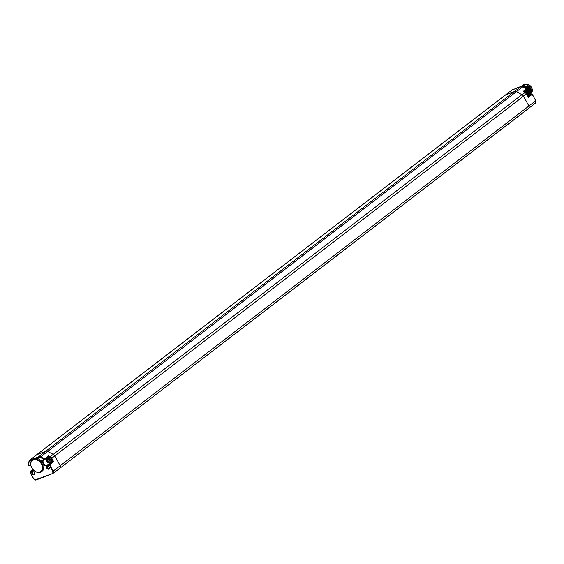 <?xml version="1.0" encoding="UTF-8"?>
<svg xmlns="http://www.w3.org/2000/svg" width="564" height="564" viewBox="0 0 564 564"><rect width="100%" height="100%" fill="white"/><g stroke="black" fill="none" stroke-linecap="round" stroke-linejoin="round"><path stroke-width="0.85" d="M528.679 108.45A2.291 1.671 -127.5 0 0 528.708 108.429L528.708 108.429A2.291 1.671 -127.5 0 0 528.891 106.011L535.708 100.752A2.178 1.593 52.5 0 1 535.532 103.05L535.8 100.646L532.268 94.435A0.508 0.374 -126.2 0 0 531.676 94.132L528.207 96.67M528.708 108.429L60.024 468.155A2.291 1.671 52.5 0 1 60.003 468.176L53.037 473.379A2.178 1.593 -127.5 0 0 53.235 471.053L60.207 465.73A2.291 1.671 52.5 0 1 60.024 468.155L535.532 103.05M525.789 90.289A7.466 5.457 52.5 0 1 526.755 91.749A7.466 5.457 52.5 0 1 527.608 93.885M516.173 88.463L517.068 87.794A7.466 5.457 52.5 0 1 519.726 86.962M525.81 92.475L525.345 91.417M532.078 94.216L529.631 94.921A3.165 2.312 52.5 0 1 527.791 94.787M41.405 471.701A7.466 5.457 -127.5 0 0 42.081 463.742A7.466 5.457 -127.5 0 0 32.31 459.85A7.466 5.457 -127.5 0 0 31.718 467.746A7.466 5.457 -127.5 0 0 41.405 471.701L42.237 471.074A7.48 5.464 -127.5 0 0 43.597 464.673L42.37 462.219A7.48 5.464 -127.5 0 0 36.209 458.32L32.747 459.554M32.43 471.708A1.784 1.297 52.5 0 1 34.51 472.773A1.784 1.297 52.5 0 1 34.122 474.803A1.784 1.297 52.5 0 1 32.042 473.732A1.784 1.297 52.5 0 1 32.43 471.708M47.115 466.033A1.784 1.297 52.5 0 1 49.195 467.098A1.784 1.297 52.5 0 1 48.8 469.128A1.784 1.297 52.5 0 1 46.72 468.057A1.784 1.297 52.5 0 1 47.115 466.033M50.386 462.409A3.003 2.193 -127.5 0 0 50.668 462.332L47.129 465.187A3.116 2.277 -127.5 0 1 43.639 463.573A3.116 2.277 -127.5 0 1 43.788 459.977L44.471 459.653M42.37 462.219A3.624 2.651 52.5 0 1 43.668 459.533L44.584 459.611A0.508 0.36 54.4 0 0 44.648 459.575L48.426 456.868L44.697 459.533M33.509 470.122A3.624 2.651 52.5 0 1 32.268 471.574L30.223 472.364L30.252 471.708L32.945 469.523M35.638 479.717L36.096 479.978L52.755 473.534A2.178 1.593 -127.5 0 0 53.037 473.379L35.638 479.717A1.671 1.22 -127.5 0 1 33.685 478.716L30.146 472.287A0.508 0.374 50.9 0 1 30.252 471.708L32.296 470.919A3.116 2.277 -127.5 0 0 32.747 470.658A3.116 2.277 -127.5 0 0 33.29 469.904M532.219 94.357L528.39 97.276L526.586 93.962A3.003 2.193 -127.5 0 0 524.971 92.348L523.188 91.431L523.787 91.84L523.188 91.431L526.839 88.421A0.508 0.381 50.5 0 1 527.002 89.267L524.012 91.742M52.24 473.302A1.671 1.22 -127.5 0 0 52.607 471.398L49.174 464.398L47.129 465.187L47.101 465.836A3.624 2.651 52.5 0 1 43.597 464.673M52.748 461.528L53.615 461.613L49.773 464.701A0.508 0.367 -128.8 0 0 49.174 464.398L52.748 461.528L50.668 462.332M36.209 458.32L38.824 457.305A2.432 1.777 -127.5 0 1 40.354 457.467L44.07 459.378L48.49 455.846L48.426 456.868M50.584 462.184A2.827 2.066 -127.5 0 0 50.964 461.965A2.827 2.066 -127.5 0 0 51.056 458.708A2.827 2.066 -127.5 0 0 47.905 457.263A2.827 2.066 -127.5 0 0 47.848 457.284M40.354 457.467L40.707 456.847L44.422 458.758A0.508 0.36 54.4 0 1 44.648 459.575L43.668 459.533M32.381 459.801L29.984 460.725A2.432 1.777 -127.5 0 0 29.124 461.81L28.426 465.427L29.229 465.547M48.307 461.38L48.8 461.817L48.737 461.211L49.378 460.971L48.596 459.54L47.454 459.35L47.524 459.956L46.875 460.203L47.651 461.634L48.828 461.148M48.737 461.211L49.258 460.851M47.651 461.634L48.73 461.056M47.517 460.816L47.933 460.499L48.074 461.31M47.418 459.998L47.933 460.499M31.796 467.824A6.951 5.076 -127.5 0 0 39.917 471.997A6.951 5.076 -127.5 0 0 41.447 464.087A6.951 5.076 -127.5 0 0 33.325 459.914A6.951 5.076 -127.5 0 0 31.796 467.824M34.157 474.134A1.262 0.924 52.5 0 1 32.959 471.941A1.262 0.924 52.5 0 1 34.157 474.134M48.835 468.458A1.262 0.924 52.5 0 1 47.644 466.266A1.262 0.924 52.5 0 1 48.835 468.458M527.227 89.027L528.137 90.325L528.891 94.999M526.191 89.958L527.037 91.171L527.974 94.766M526.727 89.514L527.587 90.748L528.461 94.928L527.622 90.726L526.762 89.493M523.709 86.694L526.015 87.878M528.912 94.999L528.172 90.303L527.241 88.985M529.744 94.879L529.272 89.45L521.157 86.37L529.244 89.479L529.681 94.893M529.314 94.985L528.722 89.873L521.707 86.229M526.198 87.97L523.575 86.623M521.432 86.179L529.793 89.056L527.763 86.63L521.693 85.961M530.075 94.738L529.822 89.027L530.054 94.752M521.982 85.756L528.285 86.236L530.343 88.633L530.364 94.625L530.379 88.604L522.25 85.538M521.834 86.207L528.687 89.902L529.293 94.992M522.814 85.101L530.928 88.181L530.548 94.562L530.893 88.21L522.532 85.333M523.35 84.685L523.477 84.593A6.105 4.463 52.5 0 1 525.006 84.001L523.082 84.91M531.563 93.187L530.823 87.082L525.006 84.001M526.607 84.092A5.266 3.849 52.5 0 1 531.084 86.701A5.266 3.849 52.5 0 1 532.106 91.685M528.003 94.78L527.065 91.149L526.226 89.93M33.657 478.73A2.178 1.593 -127.5 0 0 36.011 479.999M30.188 472.371L33.685 478.716M525.514 91.819A3.165 2.312 52.5 0 1 525.634 90.416M527.784 94.674L529.688 94.893L527.932 96.162M535.659 100.66L532.36 94.329L529.688 94.893M53.615 461.613L51.832 458.342A3.003 2.193 -127.5 0 0 50.217 456.734L53.256 454.365A3.053 2.228 52.5 0 1 54.898 456.001L60.207 465.73L528.891 106.011L523.582 96.275A3.053 2.228 -127.5 0 0 521.94 94.639L525.176 92.468M32.938 469.516L30.181 471.751L30.054 472.392L33.516 478.744L36.096 479.978L52.642 473.577M52.607 471.398L53.235 471.053L49.773 464.701L47.101 465.836M32.268 471.574L33.072 470.291M30.844 465.511A3.116 2.277 -127.5 0 0 29.342 465.504L30.865 465.61M28.827 465.272L29.293 465.533L28.884 465.688L28.2 465.117L28.827 465.272A3.624 2.651 52.5 0 1 30.808 465.363M521.467 86.306L512.486 89.768L505.541 94.963L514.382 91.544L45.698 451.27A3.053 2.228 52.5 0 1 47.623 451.468L516.307 91.742A3.053 2.228 -127.5 0 0 514.382 91.544L521.326 86.348A2.94 2.15 52.5 0 1 523.18 86.539L516.307 91.742L521.94 94.639L53.256 454.365L47.623 451.468L40.707 456.847A2.94 2.15 -127.5 0 0 38.853 456.657L45.698 451.27L36.857 454.683L505.541 94.963A3.053 2.228 -127.5 0 0 505.147 95.182A3.053 2.228 -127.5 0 0 505.125 95.196L36.441 454.915A3.053 2.228 52.5 0 1 36.857 454.683L30.012 460.076L38.853 456.657L38.824 457.305M512.606 89.725L512.486 89.768A2.94 2.15 52.5 0 0 512.105 89.979L521.383 86.32L523.336 86.496L527.037 88.576M52.755 461.521L51.204 458.687L526.536 93.878M51.204 458.687A2.496 1.826 -127.5 0 0 49.865 457.355L50.217 456.734L48.49 455.846M48.546 456.671L49.865 457.355M29.984 460.725L30.012 460.076A2.94 2.15 -127.5 0 0 29.603 460.309A2.94 2.15 -127.5 0 0 28.976 461.38L29.603 460.309L36.427 454.929A3.053 2.228 52.5 0 1 36.441 454.915M29.124 461.81L28.2 465.117L28.926 461.634M523.385 86.644L526.987 88.379L527.079 89.225L523.681 92.031M49.815 462.776A2.827 2.066 -127.5 0 0 50.196 462.558A2.827 2.066 -127.5 0 0 50.288 459.3A2.827 2.066 -127.5 0 0 47.136 457.855A2.827 2.066 -127.5 0 0 46.868 457.989M49.16 462.48A2.185 1.593 -127.5 0 0 49.639 459.998A2.185 1.593 -127.5 0 0 47.087 458.687A2.185 1.593 -127.5 0 0 46.608 461.169A2.185 1.593 -127.5 0 0 49.16 462.48M524.153 91.812A2.827 2.066 52.5 0 1 526.741 92.813A2.827 2.066 52.5 0 1 527.636 95.612M528.285 86.236L527.904 86.743M525.683 90.381L525.62 91.854M33.177 459.174L32.31 459.85M33.262 469.875L32.747 470.658M528.327 96.881L526.677 93.857L523.582 91.523M505.147 95.182L512.105 89.979M50.964 461.965L49.745 462.811C46.784 463.143 45.79 461.564 46.749 458.067M527.671 95.683L527.107 92.989L525.26 91.749L524.125 91.798"/></g></svg>
